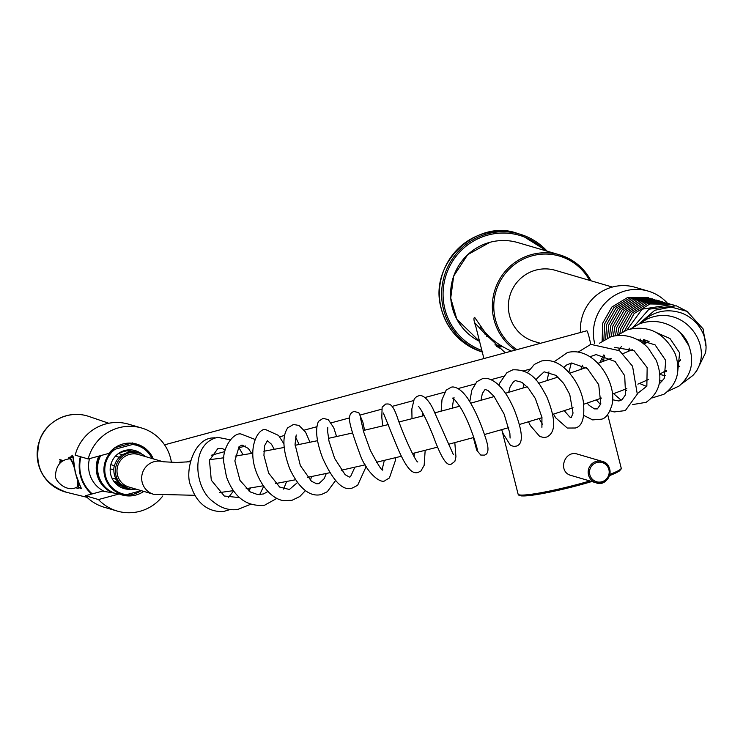 <?xml version="1.0" encoding="UTF-8"?>
<svg xmlns="http://www.w3.org/2000/svg" width="743" height="743" viewBox="0 0 743 743"><rect width="100%" height="100%" fill="white"/><g stroke="black" fill="none" stroke-linecap="round" stroke-linejoin="round"><path stroke-width="1.11" d="M489.795 337.461A45.76 44.933 -73.7 0 1 486.814 336.468M482.021 328.462A40.809 40.076 -73.7 0 1 479.978 327.087M587.202 403.143A53.18 5.182 -14.2 0 0 591.112 401.722M571.283 475.511C557.157 472.093 564.392 449.589 577.552 454.149L602.257 461.394A11.126 10.931 -73.7 0 1 601.839 482.811A11.126 10.931 -73.7 0 1 588.177 471.963A11.126 10.931 -73.7 0 1 602.257 461.394C615.947 464.505 608.944 488.105 595.988 482.755L571.283 475.511M475.78 326.409C473.82 320.995 473.44 317.967 474.628 317.335L484.167 331.09C490.928 339.328 500.002 345.997 511.379 351.105M505.231 352.767L483.489 332.223L474.907 322.964L483.907 358.525M215.098 437.906A5.563 3.696 -95.8 0 0 214.114 437.813A5.563 3.696 -95.8 0 0 214.021 437.822M195.093 495.312L153.56 494.271L128.883 487.027A16.94 16.634 -73.7 0 1 117.682 466.093A16.94 16.634 -73.7 0 1 138.412 454.512L163.098 461.756A16.94 16.634 -73.7 0 1 163.144 461.765M121.713 487.724A20.405 20.033 106.3 0 0 125.326 487.408M135.625 452.273A20.405 20.033 106.3 0 0 132.756 450.063M89.522 458.626A28.42 27.909 106.3 0 0 104.41 491.457M98.865 456.1A27.212 26.72 106.3 0 0 112.852 492.897M99.961 455.803A26.469 25.986 106.3 0 0 104.912 486.767M100.667 455.608A26.989 26.507 106.3 0 0 114.385 493.148M115.063 449.301A25.253 24.798 106.3 0 0 126.533 494.643L124.629 495.089A25.996 25.522 106.3 0 1 104.717 476.244A25.996 25.522 106.3 0 1 113.159 449.738L134.334 444.017L132.653 442.902M114.933 447.685L131.641 443.172M113.159 449.738L112.425 449.645M152.826 458.737A25.996 25.522 106.3 0 0 140.994 446.264A25.996 25.522 106.3 0 0 134.334 444.017M152.018 458.505A25.253 24.798 106.3 0 0 132.681 444.537M121.035 494.634A26.516 26.033 106.3 0 0 123.747 495.07A26.516 26.033 106.3 0 0 133.164 494.318A26.516 26.033 106.3 0 0 140.984 490.733M120.719 494.569L124.629 495.089M141.263 490.659L126.533 494.643M141.969 454.205A19.792 19.429 106.3 0 0 110.15 469.39A19.792 19.429 106.3 0 0 131.706 489.21M129.653 488.885A19.792 19.429 -73.7 0 1 123.366 488.365M134.502 450.416A19.792 19.429 -73.7 0 1 140.065 453.369M117.199 511.063L104.187 507.246A43.289 42.5 -73.7 0 1 85.454 495.73L98.475 499.547A43.289 42.5 -73.7 0 0 117.199 511.063A43.289 42.5 -73.7 0 0 162.81 495.952M141.56 427.987A43.289 42.5 -73.7 0 0 88.203 458.979L75.192 455.162A43.289 42.5 -73.7 0 1 128.548 424.169L141.56 427.987A43.289 42.5 -73.7 0 1 171.447 462.499M85.454 495.73L102.515 491.123L119.205 493.946L98.475 499.547M88.203 458.979L108.933 453.379A26.469 25.986 -73.7 0 1 141.226 445.874A26.469 25.986 -73.7 0 1 153.309 458.877M143.77 491.402A26.469 25.986 -73.7 0 1 126.579 495.822A26.469 25.986 -73.7 0 1 119.205 493.946M590.741 344.371C589.18 336.83 587.889 332.288 586.896 330.756L164.556 444.825M540.375 343.275L534.421 341.529A37.104 36.435 -73.7 0 1 509.512 315.469A37.104 36.435 -73.7 0 1 519.571 279.47A37.104 36.435 -73.7 0 1 555.29 270.322L612.381 287.058M603.52 360.931A43.289 42.5 -73.7 0 1 601.542 358.414M594.669 343.526A43.289 42.5 -73.7 0 1 606.557 301.686A43.289 42.5 -73.7 0 1 648.147 291.098A43.289 42.5 -73.7 0 1 667.418 303.2A43.289 42.5 -73.7 0 1 667.455 303.246M580.497 332.427A43.289 42.5 -73.7 0 1 635.126 287.281L648.147 291.098M648.992 341.371L644.924 340.173A17.934 17.609 -73.7 0 1 644.933 339.867M645.147 343.48A17.934 17.609 -73.7 0 1 644.924 340.173M687.842 343.35A18.547 18.213 106.3 0 0 687.86 342.885M644.915 340.554L645.602 343.247M123.57 486.498L121.945 486.024A17.934 17.609 106.3 0 1 121.471 485.894M133.656 452.097L131.093 451.345A17.934 17.609 -73.7 0 1 132.133 451.651M131.465 452.106L126.997 450.797A17.934 17.609 -73.7 0 1 131.093 451.345M115.462 456.165L119.233 457.27A17.934 17.609 106.3 0 1 122.539 454.716L118.443 453.518M110.168 468.805L113.763 469.855A17.934 17.609 106.3 0 1 114.348 465.694L110.809 464.654M122.177 451.4A17.934 17.609 -73.7 0 1 126.997 450.797M132.031 451.623A17.934 17.609 106.3 0 0 131.567 451.475M122.047 486.052A17.934 17.609 -73.7 0 1 113.53 480.879M145.535 456.601A18.547 18.213 106.3 0 0 115.406 471.118A18.547 18.213 106.3 0 0 135.997 489.117M119.177 483.154L118.323 482.263A17.934 17.609 106.3 0 1 116.14 479.254L111.924 478.018M118.323 482.263A17.934 17.609 106.3 0 0 118.629 482.588L113.8 481.176M113.763 469.855L113.874 470.514A18.055 17.73 106.3 0 0 115.982 478.873L115.899 478.696M114.348 465.694L114.626 465.155A18.055 17.73 106.3 0 1 118.964 457.669L118.908 457.725M119.233 457.27L118.722 457.669M122.539 454.716L123.227 454.382A18.055 17.73 106.3 0 1 128.214 452.524L138.867 452.97M118.843 482.792L119.186 483.164A18.055 17.73 106.3 0 0 119.224 483.201L128.428 488.578M116.14 479.254L115.769 478.659M126.784 450.787L119.632 452.719M113.874 481.25L121.945 486.024M69.721 457.233L73.223 457.075L75.192 472.362L80.448 486.851L78.823 488.077M79.78 487.826L81.136 488.606M72.405 455.227L70.752 456.954M76.204 487.389A16.077 2.61 -105.1 0 0 77.56 488.42A16.077 2.61 -105.1 0 0 77.783 480.925M74.179 466.604A16.077 2.61 -105.1 0 0 69.173 457.382A16.077 2.61 -105.1 0 0 68.514 458.951M61.753 461.765L60.359 461.357A8.656 1.402 -105.1 0 0 60.211 461.347A8.656 1.402 -105.1 0 0 59.858 463.409M74.384 468.034A14.572 2.359 -105.1 0 0 69.805 458.84A14.572 2.359 -105.1 0 0 69.638 458.821C61.205 459.741 56.505 464.96 55.539 474.48C53.273 479.346 66.322 493.593 77.235 486.944A14.572 2.359 -105.1 0 0 77.263 479.56M482.244 351.922A61.836 60.722 -73.7 0 1 443.534 309.404A61.836 60.722 -73.7 0 1 460.298 249.397A61.836 60.722 -73.7 0 1 519.84 234.147A61.836 60.722 -73.7 0 1 547.136 251.171L519.84 234.147L517.592 233.488C478.037 218.182 427.587 262.641 441.277 308.735C447.555 330.654 461.394 345.133 482.801 352.163M482.263 352.006A61.836 60.722 -73.7 0 1 441.296 308.744A61.836 60.722 -73.7 0 1 458.05 248.738A61.836 60.722 -73.7 0 1 517.592 233.488M481.873 350.464A60.601 59.505 -73.7 0 1 444.936 309.153A60.601 59.505 -73.7 0 1 473.282 241.206A60.601 59.505 -73.7 0 1 545.009 250.549M490.334 337.619A45.76 44.933 -73.7 0 1 486.749 336.403M488.457 335.706A44.524 43.716 -73.7 0 1 485.068 334.322M589.868 480.953A53.18 5.182 165.8 0 1 518.28 494.439A53.18 5.182 165.8 0 1 518.103 494.151L502.129 431.024M607.672 414.575L621.204 468.062A53.18 5.182 165.8 0 1 609.827 474.396M620.266 469.455A51.945 5.062 165.8 0 1 609.474 475.631M518.103 494.151L518.902 495.247L521.475 495.934L532.722 495.154L570.8 487.315L591.818 481.529A51.945 5.062 165.8 0 1 519.589 494.931M489.906 242.311A53.18 52.214 -73.7 0 1 517.852 242.589C508.584 239.924 499.259 239.831 489.888 242.311L467.681 254.682L453.667 276.117L450.722 298.092L456.852 319.295L479.569 341.381A53.18 52.214 -73.7 0 1 450.89 288.535A53.18 52.214 -73.7 0 1 489.906 242.311M502.677 346.721A53.18 52.214 -73.7 0 1 496.612 346.396M515.233 350.064A53.18 52.214 -73.7 0 1 493.12 297.228A53.18 52.214 -73.7 0 1 531.644 254.552A53.18 52.214 -73.7 0 1 559.59 254.83A53.18 52.214 -73.7 0 1 590.973 280.78M516.905 349.609A51.945 51.007 -73.7 0 1 494.466 297.952A51.945 51.007 -73.7 0 1 532.174 255.806A51.945 51.007 -73.7 0 1 589.552 280.362M500.531 345.393A51.945 51.007 -73.7 0 1 494.894 344.891M601.784 481.789A10.003 9.826 -73.7 0 1 589.812 474.712A10.003 9.826 -73.7 0 1 596.898 462.48A10.003 9.826 -73.7 0 1 608.879 469.557A10.003 9.826 -73.7 0 1 601.784 481.789M153.56 494.271A16.94 16.634 -73.7 0 1 142.368 473.328A16.94 16.634 -73.7 0 1 163.098 461.756L176.695 462.471L190.245 461.719M80.903 456.834A37.234 36.556 106.3 0 0 92.234 493.9M108.775 423.25L88.798 416.424A39.574 38.859 106.3 0 0 66.406 415.709A39.574 38.859 106.3 0 0 37.15 454.354A39.574 38.859 106.3 0 0 66.554 492.303L87.052 497.336M80.346 456.676A37.726 37.039 106.3 0 0 91.612 494.067M60.294 460.093A0.492 0.483 -75 0 1 59.691 459.611L63.517 460.641M60.044 460.093A0.492 0.483 -75 0 1 60.025 460.084L63.053 460.901M62.533 460.762L60.359 461.357M590.982 280.789L577.645 264.341L559.59 254.83L517.852 242.589M499.157 347.938L498.098 347.631M493.575 396.734L493.231 395.35M499.835 348.142L498.042 347.585M621.204 468.062L621.204 468.935L619.049 471.266L609.474 475.65M687.86 311.791L676.232 305.782L649.001 309.172L633.714 326.706M678.08 362.138L680.625 360.244M643.828 344.046L644.274 339.7M679.789 366.178L677.895 366.968M705.85 345.634L703.092 328.898L687.071 311.354L671.115 307.054L654.797 310.268L638.683 324.162M641.58 322.193L644.887 319.184C656.227 310.639 668.589 308.642 681.972 313.202C701.206 320.865 708.293 340.238 705.441 352.99L696.349 371.546L694.594 373.292M642.546 343.034L643.54 339.551M666.555 371.435L665.124 371.184M639.249 323.929L646.521 319.323C684.405 301.537 717.589 349.238 692.81 375.521L681.721 383.843M639.435 340.888L640.447 339.133M680.82 333.375L688.9 345.699M665.477 375.717L659.784 374.491M630.575 328.861L639.565 323.799C662.357 315.645 683.198 330.375 688.278 344.278C694.844 361.089 691.789 375.001 679.139 386.007L668.18 391.152M628.151 351.458L629.302 348.161M656.831 332.743L670 338.529L679.613 352.804L677.783 371.036M662.663 380.815L659.682 380.853M603.483 361.284L604.523 355.247M617.034 335.464L627.38 329.781C648.212 324.589 664.131 332.548 675.136 353.677C681.09 370.636 677.347 384.177 663.917 394.292L652.048 397.942M618.668 350.083L621.501 346.442M636.37 339.17L655.085 344.873L665.737 360.504L664.205 378.493L659.171 384.122M646.698 386.49L639.519 383.444M599.387 343.257L610.941 336.718C628.253 332.047 642.435 341.083 648.444 348.43L656.19 360.253C663.36 378.531 659.988 392.555 646.076 402.334L632.72 404.564M599.815 362.649L603.641 355.005M614.275 347.334L634.03 350.612L647.162 367.59L646.847 386.193L637.41 393.53M626.665 390.558L625.03 389.323M613.625 393.669L621.167 400.226M568.869 372.327L571.302 363.048M578.212 352.061L590.806 344.353L619.551 350.742L632.562 366.243L637.29 394.134L625.309 410.591L614.238 411.938L610.04 410.777M580.831 369.42L582.493 365.166M590.035 356.733L596.1 354.569L615.13 361.488L624.687 375.698L625.597 394.691L622.132 399.604L618.91 400.997L612.576 399.762M596.36 399.892L600.585 404.647M547.089 380.583L548.928 371.89M554.037 361.832L567.438 352.526C594.744 345.811 617.47 383.657 611.963 404.981C609.297 413.489 605.861 418.216 601.663 419.163L592.654 419.897L583.868 415.476M563.788 367.451L566.556 365.027L571.581 362.993L587.369 368.528L598.719 384.66L600.808 403.923L597.353 408.901L594.437 408.891L589.273 405.483L587.156 403.077M523.109 388.022L523.731 383.602M527.4 372.707L534.366 364.404L541.275 361.07C548.427 359.491 555.411 361.219 562.237 366.253C576.401 377.555 581.992 393.493 583.227 400.941C585.075 417.194 582.456 426.222 575.37 428.005L567.299 428.042L555.736 417.863L553.507 414.102M536.13 380.23L536.845 378.596L544.117 371.825L555.95 375.364L563.668 383.425L569.742 394.431L573.039 413.071L571.228 417.612L569.695 416.944L564.253 410.675M498.99 385.273L499.695 383.119L506.893 372.689L512.809 369.819C533.298 369.076 540.142 385.153 546.607 396.39C558.792 425.934 552.699 434.163 546.774 437.033L543.969 437.525L539.771 436.512L530.335 425.609L528.533 421.783M508.676 392.341L510.107 386.871L513.599 381.558L515.512 380.62L521.902 382.32L528.459 388.236L535.332 398.499L541.935 417.306L541.907 427.336M542.464 424.346L539.158 418.56M469.79 401.657L471.805 390.168L476.848 381.726L482.532 378.633L487.891 378.596C497.866 381.41 506.745 392.016 514.537 410.424C522.979 432.287 523.564 444.175 516.301 446.116L513.859 446.45L510.395 445.289L502.974 433.355L501.683 429.658M480.972 400.319L482.328 393.549L485.049 389.471L487.965 390.465L493.965 396.26L504.116 414.083L509.874 433.345L510.097 438.064M441.138 411.185L441.992 399.678L446.153 390.159L450.982 387.354C452.097 386.574 458.923 385.784 467.765 398.462C476.458 411.873 481.78 426.788 483.934 433.058C486.043 439.41 491.578 453.109 484.408 455.134L480.74 455.05L476.7 450.147L473.375 437.599M452.208 408.232L453.629 398.815M454.149 397.849L452.663 398.239C452.766 397.254 455.218 400.115 460.028 406.83C470.718 423.659 478.492 452.422 477.257 449.84M411.993 418.708L411.845 408.975L414.278 398.824L416.674 396.595L418.699 395.824C420.213 394.877 425.915 395.137 432.686 408.158L453.332 454.558M422.888 415.931L422.823 413.089M418.355 406.347L418.346 406.337C419.201 406.765 423.566 412.495 432.9 435.147C442.271 460.762 447.416 466.39 451.586 463.938L454.883 461.31L455.942 456.778L454.818 442.614M383.388 413.043L396.288 444.825C407.433 471.851 413.247 473.477 417.705 472.576L420.872 471.062L424.16 465.332L425.172 450.323M382.729 425.915L381.8 417.352L382.134 407.164L385.719 404.034C389.053 404.053 392.462 402.065 398.174 419.841C406.458 442.605 416.554 462.759 417.807 461.942M414.185 456.796L414.213 453.091M360.466 417.826L363.624 431.785L370.311 450.277C378.428 465.573 382.608 472.028 382.849 469.65M382.208 469.297L384.317 460.381M364.581 430.216L362.853 422.07L358.85 412.736L354.188 411.455C351.012 412.328 349.442 414.733 349.489 418.662C349.247 422.86 352.637 434.441 359.658 453.388C366.132 472.762 381.354 484.733 385.283 480.396L389.416 477.972L395.36 460.632L395.545 457.679M327.802 427.299L327.617 431.33L328.973 441.054L334.647 458.403L345.096 474.628L349.377 477.09L350.51 476.755L354.857 467.208M336.588 436.559L333.737 427.671L328.23 419.6L323.075 418.346L318.468 421.392C315.051 429.343 316.425 441.546 322.592 457.985C333.458 481.891 343.545 491.82 352.851 487.789L357.643 485.29L366.16 466.539M299.141 444.49L295.51 436.94M296.234 434.952L295.045 444.314L300.358 465.592L311.503 481.315L316.722 483.777L318.905 483.647L324.18 478.65L326.316 473.458M310.007 442.261L305.559 432.101L299.02 425.47L293.476 424.467L287.745 427.819C282.061 436.206 282.721 449.868 289.733 468.796C303.079 497.243 316.685 495.795 321.608 494.448L327.31 491.708L335.502 480.619M274.26 449.339L271.483 444.23L267.378 440.748L264.554 445.772L263.923 455.413L268.641 473.068L279.619 487.055L289.38 489.479L297.479 482.532M283.984 443.989L278.625 435.472L265.929 429.705C259.093 427.114 246.314 447.11 256.697 473.115C264.722 492.999 277.139 500.215 283.77 500.578L292.045 500.29L299.8 496.519L305.438 490.621M310.425 480.424L311.512 476.551M251.626 453.397L248.338 448.466L242.004 445.057L239.051 446.654L234.862 460.892L240.017 480.461L250.326 491.959L257.895 494.643L263.579 493.928L267.898 491.495M254.979 439.419L240.964 433.977C233.163 432.38 221.609 448.828 223.866 462.945L226.476 476.83C234.073 497.438 246.778 506.893 264.61 505.203L276.935 498.33M283.631 489.117L286.603 481.492M243.11 454.827L238.614 447.147M230.256 439.837L217.755 437.339C189.911 443.515 194.137 488.179 212.814 501.395C220.643 507.961 228.946 510.664 237.714 509.484L250.54 504.33M225.231 449.756L221.544 448.382L217.708 448.753L209.461 460.326L211.291 480.173L224.293 496.018L239.562 497.634M248.747 490.854L250.772 487.9M259.632 494.689L263.672 486.377M674.105 305.234L671.978 304.537L642.11 309.162L627.018 329.911M624.584 330.876L634.113 313.546L649.976 303.961L670.966 304.249M622.188 332.047L622.848 329.205L632.098 312.952L647.961 303.367L667.938 303.348L669.945 303.998M619.848 333.431L620.823 328.61L630.073 312.357L645.936 302.772L666.926 303.07M617.6 335.019L618.808 328.016L628.058 311.763L643.921 302.178L664.911 302.475M615.501 335.66L616.783 327.422L626.043 311.178L641.896 301.584L662.886 301.881M613.449 336.05L614.767 326.836L624.018 310.583L639.881 300.999L660.871 301.296M611.433 336.57L612.743 326.242L622.002 309.989L637.856 300.404L657.843 300.386L659.849 301.045M609.446 337.229L610.727 325.648L619.978 309.394L635.841 299.81L656.831 300.107M607.514 338.009L608.712 325.053L617.962 308.809L633.816 299.215L654.806 299.513M605.638 338.919L606.687 324.468L615.938 308.215L631.801 298.63L652.791 298.927M603.855 339.941L604.672 323.874L613.922 307.621L629.776 298.036L650.766 298.333M602.155 341.065L602.647 323.279L611.898 307.026L627.761 297.441L648.75 297.739M214.114 437.813L213.26 437.915C192.966 438.082 183.8 474.536 191.462 487.213C194.833 498.033 204.455 512.456 223.467 511.528L230.219 509.522M233.571 490.937L228.24 497.745M685.204 338.186L685.603 339.412M680.616 359.501L677.523 362.658M666.694 370.274L659.756 374.091M648.676 379.432L637.847 384.15M626.86 388.608L612.381 394.134M601.542 398.062L583.803 404.22M573.113 407.786L552.606 414.38M542 417.687L519.292 424.532M508.723 427.634L484.436 434.534M473.82 437.478L448.614 444.258M437.859 447.063L412.421 453.536M401.452 456.248L376.441 462.239M365.194 464.849L341.278 470.226M329.688 472.743L307.491 477.368M295.519 479.764L275.625 483.554M263.245 485.783L246.184 488.653M233.367 490.649L219.612 492.581M649.103 341.306L643.921 344.12M632.367 349.609L622.968 353.64M611.145 358.367L597.976 363.327M586.171 367.553L569.658 373.218M558.012 377.072L538.619 383.258M527.168 386.787L505.435 393.288M494.197 396.558L470.7 403.189M459.648 406.217L435.008 412.792M424.123 415.616L398.991 421.959M388.208 424.597L363.262 430.522M352.516 432.993L328.434 438.351M317.651 440.655L295.101 445.298M284.207 447.444L263.839 451.252M252.769 453.202L235.178 456.091M223.884 457.781L209.619 459.694M140.994 446.264L136.619 444.063M123.747 495.07L121.731 494.857M186.279 462.016L190.459 460.883M211.226 455.273L224.757 451.614M239.07 447.75L245.478 446.014M279.712 436.763L284.541 435.463M304.221 430.141L316.722 426.761M331.229 422.841L349.451 417.919M360.522 414.928L381.531 409.254M392.174 406.375L413.275 400.672M424.987 397.505L444.602 392.211M458.097 388.561L474.814 384.047M491.123 379.636L503.299 376.348M523.685 370.841L529.583 369.243M643.847 343.461L643.967 344.093M134.734 452.171L127.09 450.017M116.93 484.705L124.518 487.018M81.451 488.653L76.51 477.322C74.105 466.214 72.953 459.239 73.065 456.406L72.34 455.245M88.798 416.424C67.009 409.012 44.794 423.101 39.518 440.664C33.584 466.279 42.592 483.489 66.554 492.303M73.046 456.332L69.173 457.382M80.773 487.557L77.56 488.42M62.458 460.744L60.211 461.347"/></g></svg>
